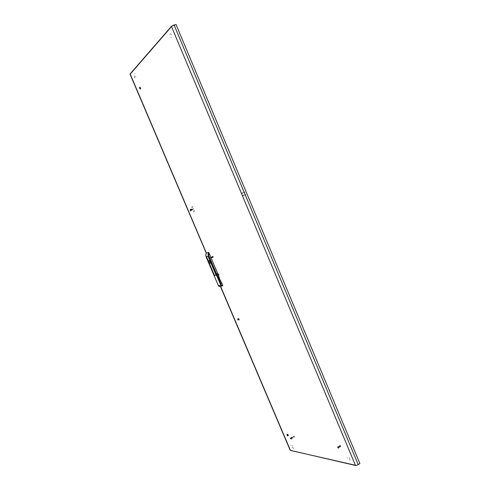 <?xml version="1.0" encoding="UTF-8"?>
<svg xmlns="http://www.w3.org/2000/svg" width="490" height="490" viewBox="0 0 490 490"><rect width="100%" height="100%" fill="white"/><g stroke="black" fill="none" stroke-linecap="round" stroke-linejoin="round"><path stroke-width="0.37" stroke-dasharray="2.45 1.84" d="M238.961 319.339L238.74 319.817L238.397 318.898L238.998 319.376L238.789 319.719L238.483 318.99L238.973 319.321M238.863 319.376L238.679 319.768L238.397 319.002L238.863 319.376M238.814 319.419L238.63 319.921L238.25 318.972L239.059 319.817L238.808 318.837L238.655 319.443L239.194 319.56L238.685 318.776L238.814 319.419M238.826 319.394L238.642 319.792L238.361 319.021L238.826 319.394M238.716 319.449L238.532 319.848L238.256 319.07L238.716 319.449M238.667 319.492L238.581 320.043L237.773 319.278L238.287 320.197L237.852 319.701L238.367 320.184L238.318 319.541L237.852 319.168L237.852 319.707L237.791 319.229L238.452 319.964L238.091 319.076L238.667 319.492M238.679 319.474L238.495 319.872L238.195 319.119L238.679 319.474M238.569 319.529L238.397 319.933L238.116 319.137L238.569 319.529M238.52 319.572L238.336 320.074L237.956 319.125L238.52 319.572M238.526 319.547L238.348 319.946L238.06 319.174L238.526 319.547M238.422 319.603L238.238 320.001L237.962 319.223L238.422 319.603M238.379 319.627L238.201 320.025L237.913 319.253L238.379 319.627M238.581 319.345L239.047 319.719L238.795 318.972L238.581 319.345M238.422 319.339L239.334 320.105L239.016 318.776L238.373 318.476L238.422 319.339L238.14 318.874L238.361 318.322L239.077 318.868L239.212 320.325L238.422 319.339M237.675 319.725L237.626 318.861L238.397 319.094L238.477 320.546L237.528 319.174L237.748 318.641L238.299 319.204L238.82 320.099L238.599 320.644L237.675 319.725M210.712 258.15L210.449 257.581L210.712 258.15M210.725 258.157L210.467 257.562L210.725 258.157M210.798 258.095L210.559 257.55L210.798 258.095M210.921 258.04L210.682 257.495L210.921 258.04M211.006 258.114L210.706 257.373L211.006 258.114M210.51 257.501L210.78 258.175L210.51 257.501M211.019 257.997L210.792 257.446L211.019 257.997M211.135 257.942L210.896 257.397L211.135 257.942M211.227 258.016L210.914 257.275L211.227 258.016M211.239 257.893L211.012 257.348L211.239 257.893M211.355 257.838L211.117 257.299L211.355 257.838M211.447 257.918L211.135 257.177L211.447 257.918M211.453 257.795L211.221 257.25L211.453 257.795M211.576 257.74L211.343 257.195L211.576 257.74M211.668 257.814L211.349 257.079L211.668 257.814M211.674 257.697L211.435 257.152L211.674 257.697M211.796 257.642L211.558 257.097L211.796 257.642M211.882 257.716L211.582 256.974L211.882 257.716M211.894 257.599L211.668 257.048L211.894 257.599M212.011 257.544L211.772 256.999L212.011 257.544M212.103 257.618L211.79 256.876L212.103 257.618M212.115 257.495L211.888 256.95L212.115 257.495M212.231 257.44L211.992 256.901L212.231 257.44M212.323 257.519L212.011 256.778L212.323 257.519M212.329 257.397L212.096 256.852L212.329 257.397M212.452 257.342L212.219 256.797L212.452 257.342M212.544 257.415L212.225 256.68L212.544 257.415M212.55 257.299L212.311 256.754L212.55 257.299M212.666 257.244L212.433 256.699L212.666 257.244M212.758 257.317L212.464 256.57L212.758 257.317M212.923 257.642L212.311 257.06L212.317 256.239L212.936 256.821L212.923 257.642M212.574 256.913L212.464 256.295L212.844 256.19L213.266 257.471L212.574 256.913M213.187 256.607L213.168 257.14L212.838 256.711L212.899 256.362L213.187 256.607M216.47 275.901L216.219 275.313L216.47 275.901M216.556 275.839L216.317 275.294L216.556 275.839M216.672 275.784L216.433 275.239L216.672 275.784M216.764 275.858L216.439 275.123L216.764 275.858M216.268 275.251L216.562 275.913L216.268 275.251M216.77 275.735L216.543 275.19L216.77 275.735M216.892 275.68L216.66 275.135L216.892 275.68M216.984 275.754L216.678 275.013L216.984 275.754M216.99 275.631L216.752 275.092L216.99 275.631M217.107 275.576L216.868 275.037L217.107 275.576M217.199 275.65L216.886 274.915L217.199 275.65M217.211 275.533L216.966 274.988L217.211 275.533M217.327 275.472L217.088 274.933L217.327 275.472M217.419 275.545L217.107 274.81L217.419 275.545M217.425 275.429L217.186 274.884L217.425 275.429M217.548 275.374L217.309 274.829L217.548 275.374M217.633 275.441L217.309 274.712L217.633 275.441M217.646 275.325L217.413 274.78L217.646 275.325M217.762 275.27L217.529 274.725L217.762 275.27M217.854 275.343L217.529 274.608L217.854 275.343M217.86 275.221L217.621 274.682L217.86 275.221M217.983 275.166L217.738 274.627L217.983 275.166M218.068 275.239L217.756 274.504L218.068 275.239M218.081 275.117L217.842 274.578L218.081 275.117M218.197 275.062L217.958 274.523L218.197 275.062M218.289 275.135L217.977 274.4L218.289 275.135M218.295 275.019L218.062 274.474L218.295 275.019M218.418 274.964L218.179 274.418L218.418 274.964M218.503 275.031L218.203 274.29L218.503 275.031M218.669 275.356L218.056 274.768L218.056 273.959L218.687 274.547L218.669 275.356M218.313 274.608L218.24 273.916L218.638 273.953L219.018 275.178L218.313 274.608M218.932 274.327L218.914 274.847L218.577 274.412L218.663 274.069L218.932 274.327M291.238 438.532L290.576 437.925L290.956 438.911L291.238 438.532M290.839 438.721L291.274 438.464L290.791 437.968L291.029 438.721L291.568 438.697L291.274 438.85L290.901 437.956L290.619 438.287L291.207 438.905M294.41 436.406L293.896 435.953L294.171 436.682L294.41 436.406M290.484 438.379L291.409 439.15L290.895 437.901L290.441 437.76L290.484 438.379M293.155 436.651L294.061 437.435L293.571 436.167L293.094 436.051L293.155 436.651M338.461 447.554L337.714 446.954L338.094 447.915L338.461 448.025L338.461 447.554M340.317 446.28L339.57 445.68L339.95 446.641L340.317 446.751L340.317 446.28M340.029 445.263L340.758 446.09L340.66 446.764M338.59 447.578L338.615 448.197L338.094 448.068L337.579 446.764L338.59 447.578M340.495 446.733L339.766 445.9L339.864 445.232M294.049 448.613L292.457 447.474L291.06 445.269M292.965 446.065L292.536 445.588M349.499 457.862L349.829 460.147L348.672 460.747M347.582 457.446L347.465 457.862M169.534 34.067L170.943 33.951L172.535 36.138M170.863 37.228L171.292 37.522M134.848 78.112L134.205 75.478L134.585 73.659M135.797 77.053L135.761 76.416M191.008 210.547L190.53 209.426M191.651 210.284L191.174 209.163M190.837 211L190.696 209.647L190.083 209.218L190.102 210.308L189.777 209.365M191.161 210.865L191.161 209.793L190.402 209.089M191.933 206.97L192.735 206.602M192.123 207.417L192.962 207.135M190.537 211.141L190.102 210.308L190.855 211.012M193.746 211.239L194.616 211.037M194.389 210.504L193.556 210.798M193.63 209.628L193.078 208.324M192.013 206.958L191.425 207.209M193.305 211.631L193.893 211.38M190.598 209.334L191.155 210.639M190.892 209.297L191.37 210.418M190.249 209.561L190.726 210.682M244.706 194.42L245.202 194.322L244.706 194.42M242.575 193.421L242.085 193.519L242.575 193.421M242.617 192.668L243.879 192.123L242.617 192.668M243.824 195.553L245.086 195.008L243.824 195.553M242.611 192.882L241.999 193.14M243.683 195.43L243.065 195.682M243.248 195.32L243.757 194.977L243.248 195.32M244.669 194.959L245.288 194.702M243.702 192.65L244.43 192.484L243.702 192.65M243.604 192.405L244.216 192.147M244.669 191.994L244.314 192.154M244.773 192.239L244.234 192.613L244.773 192.239M242.611 195.847L242.967 195.688M242.862 195.443L242.507 195.602L242.862 195.443M241.644 193.544L242.274 193.397L241.644 193.544M241.539 193.299L241.895 193.133M245.276 194.457L245.637 194.297L245.276 194.457M245.741 194.542L245.38 194.702M190.102 209.481L190.096 210.277L190.665 210.816L190.671 210.02L190.102 209.481M190.261 209.414L190.255 210.21L190.831 210.749L190.831 209.953L190.261 209.414M190.99 210.504L190.518 209.463L190.818 210.565M191.222 210.308L191.363 209.996L190.88 210.167L191.167 210.443M191.339 210.375L190.947 210.486M191.363 209.996L191.621 210.241L191.284 210.32M190.88 210.167L190.72 210.51M191.866 210.167L191.321 210.179M192.043 210.088L192.135 209.72L192.147 210.051M192.031 209.806L192.325 209.983M192.441 209.867L192.588 209.542L192.441 209.867M191.045 210.369L190.892 210.02M192.423 209.91L192.386 209.451L191.039 209.922M191.026 210.345L190.812 210.106L191.125 210.277M191.002 210.296L190.904 209.922M190.922 209.996L190.965 210.369M191.069 209.898L191.155 210.388L190.922 210.155M192.552 209.567L192.203 209.095L192.399 209.659M191.321 210.1L191.21 209.763L191.339 210.088M190.849 209.42L191.161 209.671L190.439 209.567M190.775 209.371L192.178 208.918L192.539 209.371L191.982 208.869L191.327 209.91L190.457 210.057M191.18 210.186L191.063 209.843L191.161 210.198M191.468 209.616L191.86 209.812L191.327 209.91L190.88 209.395M191.909 209.793L191.541 209.463L191.682 209.843M192.056 209.689L191.749 209.42M191.884 209.322L192.203 209.114L192.435 209.628M191.504 209.377L190.984 209.34M191.363 209.475L191.125 209.267M190.947 209.457L191.29 209.898M191.713 209.438L192.129 209.726M190.518 209.604L190.837 209.824M190.641 209.591L190.88 209.885L190.5 209.585L190.414 210.02L190.732 210.504L190.739 209.989M191.645 209.285L191.259 209.193M191.78 209.193L191.4 209.126M191.915 209.101L190.708 209.512M192.056 209.016L191.682 208.997M192.166 209.083L191.829 208.936M192.19 209.077L191.896 208.936L192.227 208.912M192.019 209.23L192.209 209.591M192.013 209.157L191.529 209.297M191.896 208.936L191.86 209.322L191.437 209.107M191.878 209.408L191.664 209.12M191.265 209.542L191.664 209.824L191.541 209.475M191.155 209.941L191.051 209.549M190.696 209.665L190.775 210.02M190.537 209.702L190.61 210.069M192.196 209.714L192.105 208.936L192.227 209.732M190.947 209.977L190.886 209.579M191.841 209.781L191.706 209.426M191.866 209.377L191.86 209.812M190.8 210.002L190.726 209.616M190.567 210.228L190.769 210.504M190.745 210.192L190.947 210.449M190.763 210.614L190.353 210.265L190.824 210.535M190.892 210.418L190.763 210.045M190.414 209.542L190.389 210.259M190.224 209.732L190.328 210.081M190.635 210.137L190.837 210.412M192.399 209.101L192.013 209.212M191.921 209.401L192.08 209.763M191.933 208.924L191.847 209.23M192.588 209.812L192.582 209.5M190.426 209.708L190.677 210.455L190.763 209.977M191.321 210.143L191.216 209.793M191.284 210.186L191.18 209.818M191.443 210.088L191.321 209.72M191.755 209.892L191.608 209.518M191.945 209.769L191.78 209.395M192.239 209.567L192.062 209.206L192.245 209.561M192.392 209.469L192.203 209.114M192.356 209.487L192.166 209.138M192.27 209.549L192.08 209.199M192.111 209.628L191.945 209.291M191.939 209.726L191.786 209.401M191.958 209.72L191.804 209.389M191.804 209.806L191.664 209.481M191.651 209.904L191.523 209.573M191.492 209.996L191.376 209.665M191.02 210.284L190.922 209.916M190.984 209.726L190.775 209.463M191.4 209.444L191.155 209.248M191.308 209.567L191.204 209.187M191.014 209.775L190.775 209.53M191.033 209.757L190.8 209.524M191.026 209.261L190.726 209.585M191.921 209.016L191.86 209.322M190.445 209.677L190.5 210.051M190.604 209.64L190.671 210.02M190.567 209.653L190.628 210.026M190.763 209.61L190.843 209.989M190.922 209.573L191.02 209.965M191.088 209.542L191.192 209.934M191.253 209.512L191.37 209.904M191.418 209.487L191.547 209.873M191.584 209.457L191.725 209.836M191.749 209.432L191.902 209.8M191.847 209.383L192 209.763M191.688 209.432L191.817 209.793M191.357 209.518L191.461 209.861M190.732 209.659L190.8 210.014M190.573 209.689L190.628 210.063M140.128 88.58L139.626 87.637L139.956 88.788L140.44 88.574L140.293 87.784L139.858 87.735L140.128 88.58M140.018 88.537L139.595 87.753L140.018 88.537M140.134 88.5L139.724 87.71L140.134 88.5M140.293 88.531L139.809 87.581L139.65 88.751L139.423 87.716L139.944 88.323L139.656 88.751L139.429 87.704L140.177 88.739L140.618 88.433L140.324 87.557L140.293 88.531M140.183 88.488L139.76 87.704L140.183 88.488M140.299 88.451L139.889 87.661L140.299 88.451M140.348 88.439L139.944 87.643L140.348 88.439M140.465 88.402L140.042 87.618L140.465 88.402M140.508 88.39L140.079 87.612L140.508 88.39M140.63 88.353L140.207 87.569L140.63 88.353M140.783 88.384L140.391 87.441L140.783 88.433L140.324 88.28L140.287 87.441L140.783 88.151L140.52 88.543L140.195 87.643L140.354 88.341L140.783 88.384M140.673 88.341L140.263 87.551L140.673 88.341M139.478 87.931L139.895 88.715L139.478 87.931M139.166 87.637L139.448 87.287L139.889 87.722L139.999 89.211L139.197 88.139L140.183 89.29L139.834 87.373L139.289 87.183L139.166 87.637M139.993 87.392L140.863 89.088L140.728 87.496L140.152 87.061L139.871 87.845L140.734 88.984L140.814 87.673L140.373 87.073L139.969 86.981L139.993 87.392M287.832 434.569L288.236 435.273L287.857 435.359L287.544 434.63L288.083 435.096L287.906 435.396L287.501 434.71L287.857 435.671L287.232 434.832L287.789 434.532L288.181 435.365L287.844 434.569M287.697 434.661L288.022 435.579L287.416 434.991L287.697 434.808L287.961 435.494L287.41 434.936L287.716 434.667L288.065 435.432L287.704 434.661M287.612 434.789L287.875 435.555L287.612 434.789M287.416 434.838L287.716 435.763L287.115 435.059L287.452 434.857L287.771 435.628L287.422 434.838M287.373 434.942L287.642 435.708L287.373 434.942M287.275 434.93L287.599 435.849L287.312 434.967L287.018 435.279L287.642 435.818L287.25 434.912L287.011 435.261L287.354 435.751L286.956 435.053L287.275 434.93M287.33 434.967L287.599 435.733L287.33 434.967M288.053 435.304L288.353 435.071L287.789 434.379L287.942 435.187L288.353 435.065L287.697 434.403L288.046 435.304M288.083 435.573L288.555 435.696L288.561 435.132L287.557 434.048L288.083 435.573L287.673 435.328L287.263 434.348L287.538 433.956L288.53 435.034L288.488 435.782L288.083 435.573M287.379 436.033L286.742 435.01L286.962 434.324L287.9 435.739L287.74 436.198L287.177 435.818L286.95 434.495L288.071 435.886L287.795 436.278L287.379 436.033M291.078 438.709L290.288 437.999L290.699 439.083L291.103 439.218L291.078 438.709M291.225 438.611L290.417 437.925L290.846 438.991L291.232 439.138L291.225 438.611M291.17 438.587L290.601 438.195M290.907 438.072L291.225 438.379L290.735 438.562M291.005 437.705L290.601 438.06M291.213 437.95L290.742 437.987M292.542 437.987L292.193 436.964L291.054 437.84L291.813 437.313M291.366 437.478L291.176 437.791M291.501 437.399L291.329 437.729M291.636 437.325L291.477 437.668M291.287 438.011L291.63 437.607M292.579 437.448L292.175 437.864L291.568 437.35M292.175 437.864L291.721 437.76L291.924 437.264M292.003 437.662L292.236 437.987L292.046 437.644M291.844 437.729L292.065 438.054L291.238 438.379L291.054 438.072L291.195 438.385M292.046 437.993L291.666 437.784L291.899 438.127M291.409 437.895L291.844 438.109M291.605 438.244L291.366 437.889M291.036 438.464L290.895 438.109L291.115 438.366M292.169 437.601L292.107 438.14M292.212 437.582L292.438 437.895L292.205 437.582M292.689 437.882L292.12 437.111L292.365 438.219L291.501 438.452M291.219 437.98L291.397 438.317M291.868 438.097L291.679 437.778M292.034 438.029L291.832 437.711L292.009 438.042M292.23 437.987L291.967 437.644L292.065 438.054M291.323 438.887L292.175 438.164M290.895 438.501L290.778 437.968M290.938 438.587L291.403 438.783M292.744 437.913L292.671 437.613M292.248 437.901L292.708 437.938M291.918 438.115L291.207 438.281M291.109 438.532L291.513 438.489M291.287 438.654L290.723 438.029L290.809 438.746L290.913 438.103M291.654 438.366L291.323 438.164M291.789 438.244L291.458 438.017M292.303 437.735L291.942 437.252M292.426 437.607L292.052 437.411M292.548 437.478L292.175 437.294M292.726 437.686L292.046 437.202M291.948 438.085L291.721 437.741L291.936 438.109M292.089 437.417L292.212 436.97M291.434 438.305L290.944 437.821M291.097 437.993L291.268 438.366M290.944 438.054L291.103 438.428M290.791 438.115L290.938 438.483M290.637 438.183L290.772 438.544M291.14 437.619L291.305 437.999M291.562 437.821L291.771 438.176M291.887 437.705L292.132 438.005M291.911 437.172L291.936 437.484M291.942 437.16L291.973 437.472M292.065 437.092L292.126 437.399M290.533 438.434L290.625 437.974L290.98 438.942M291.201 438.777L290.625 437.974M291.526 437.852L291.697 438.17M291.391 437.588L291.097 437.699M291.354 437.925L291.513 438.244M290.907 438.538L290.748 438.164L290.889 438.544M292.383 437.907L292.518 437.619M290.876 438.709L291.115 438.93M291.042 438.642L291.274 438.85M291.005 438.654L291.238 438.869M290.913 438.593L291.164 438.826M291.415 438.587L291.244 438.244M291.55 438.464L291.366 438.115M291.685 438.342L291.483 437.987M291.82 438.213L291.605 437.864M292.218 437.791L291.96 437.497M292.328 437.705L292.083 437.38M292.493 437.576L292.224 437.258M292.34 437.693L292.095 437.392L292.358 437.68M292.089 437.907L291.875 437.613M291.752 437.729L291.936 438.042L291.734 437.741M291.807 438.164L291.611 437.858M291.82 438.146L291.63 437.846M291.673 438.287L291.489 437.974L291.691 438.268M291.372 438.072L291.538 438.409L291.354 438.091M291.403 438.538L291.225 438.195M291.421 438.519L291.238 438.183M291.121 438.091L290.852 437.895M291.244 437.974L290.974 437.797M291.336 437.882L291.066 437.723M291.176 438.14L290.901 437.95L291.189 438.121M338.241 448.301L338.333 447.529L337.506 446.88L337.481 447.505L338.241 448.301M338.394 448.197L338.486 447.419L337.671 446.77L337.708 447.541L338.394 448.197M339.16 446.145L337.849 446.843L338.406 446.586L338.235 447.039L339.57 445.796M338.529 446.494L339.013 446.231L338.529 446.494M339.497 446.586L337.775 447.266L339.092 447.033M339.147 446.972L339.601 446.543M338.418 447.866L339.705 447.033L338.418 447.866M339.735 447.058L338.541 447.829L339.735 447.058M339.527 446.347L339.882 446.188"/><path stroke-width="0.73" d="M220.39 286.338L290.227 450.335L355.679 465.494L357.884 464.894L359.887 463.528L176.057 24.512L173.411 25.266L171.8 26.289M130.413 73.659L130.113 74.315L206.272 253.177L205.788 254.696L206.021 256.589L213.738 274.829L214.375 275.086M356.273 465.341L355.881 465.347M209.475 260.637L210.461 262.787M209.787 260.962L210.418 262.34M217.774 276.562L220.77 283.594L221.78 283.104L219.845 279.416L218.791 276.084L217.774 276.562L220.77 283.594M214.785 275.349L215.955 275.092L215.778 274.327L216.611 274.045L215.692 274.345L215.918 275.068L214.577 275.398L214.216 274.719L213.781 274.829L218.546 285.964L219.508 286.515L222.099 285.952L221.057 285.603L220.812 285.223L221.29 285.039L221.915 285.554L222.717 285.303L222.344 285.866M214.608 275.429L214.302 275.123M222.717 285.682L222.099 285.952L222.325 285.492M208.924 262.083L209.677 263.148L210.333 263.21L210.339 262.009L209.475 260.637L208.734 260.729L208.924 262.083M213.591 268.667L215.729 273.775L213.591 268.667M208.33 256.827L215.52 273.83L208.33 256.827M208.526 256.766L210.669 261.893L208.446 256.791M211.637 269.194L213.769 274.271L211.637 269.194M206.602 257.366L208.728 262.462L206.602 257.366M206.798 257.305L213.965 274.222L206.798 257.305M206.186 253.293L208.575 252.436L208.881 252.785L208.814 255.713L221.29 285.039M218.43 285.743L213.769 274.804M219.673 286.503L218.399 285.768L220.812 285.223L208.324 255.866L208.072 254.237L208.55 252.442M206.112 256.827L208.899 255.927M213.738 274.829L205.984 256.595L205.733 254.996L206.204 253.22M175.818 24.567L171.714 26.086M208.899 252.828L217.707 273.53L216.611 274.045L217.707 273.53L218.791 276.084M221.78 283.104L222.717 285.303M220.567 286.301L290.447 450.42L355.44 465.273L171.506 26.613L130.23 74.119L206.443 253.122M358.257 464.698L174.042 25.021M171.549 26.184L130.273 73.745M220.757 283.293L217.977 276.752"/></g></svg>
